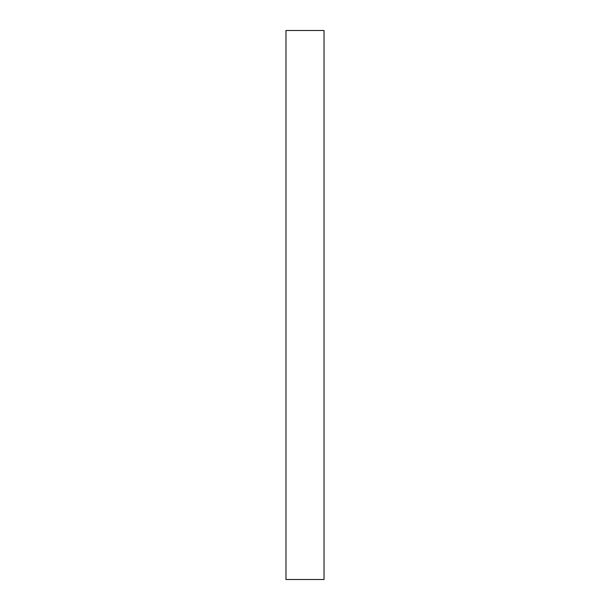 <?xml version="1.0" encoding="UTF-8"?>
<svg xmlns="http://www.w3.org/2000/svg" width="610" height="610" viewBox="0 0 610 610"><rect width="100%" height="100%" fill="white"/><g stroke="black" fill="none" stroke-linecap="round" stroke-linejoin="round"><path stroke-width="0.91" d="M324.024 579.5L324.024 30.5L285.976 30.5L285.976 579.5L324.024 579.5"/></g></svg>
